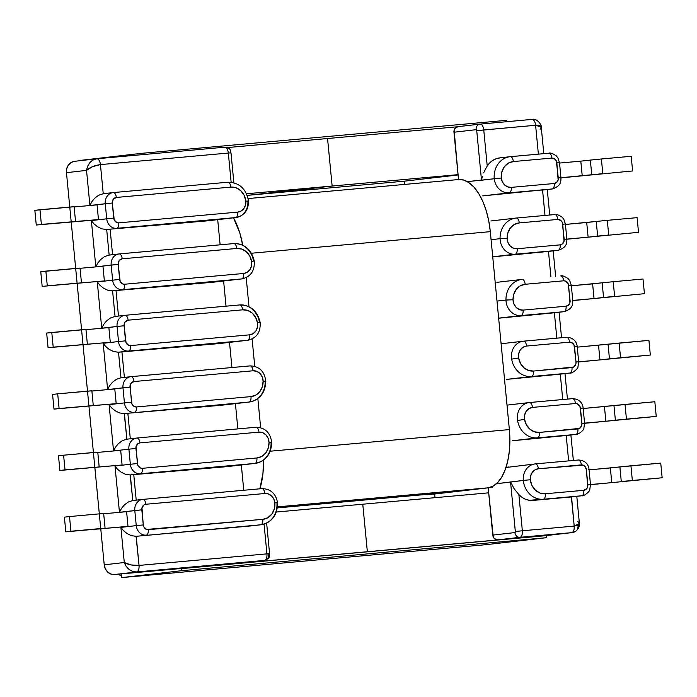 <?xml version="1.0" encoding="UTF-8"?>
<svg xmlns="http://www.w3.org/2000/svg" width="697" height="697" viewBox="0 0 697 697"><rect width="100%" height="100%" fill="white"/><g stroke="black" fill="none" stroke-linecap="round" stroke-linejoin="round"><path stroke-width="1.05" d="M479.954 124.127L457.981 126.662L454.932 128.457L454.113 130.226L458.521 179.547L453.965 132.23L476.129 129.677L476.731 130.653L481.488 180.026L467.365 181.656L494.243 178.754A20.753 18.139 -96.6 0 1 509.951 156.72A20.753 18.139 -96.6 0 1 510.082 156.703M505.238 467.609L535.078 463.932A15.569 13.6 -96.6 0 0 523.29 480.425A20.753 18.139 83.4 0 0 543.32 499.235A5.193 2.527 -95.2 0 0 545.333 493.781A15.569 13.6 -96.6 0 1 530.312 479.736L523.29 480.425L530.312 479.736A10.377 9.07 -96.6 0 1 538.372 468.776L581.359 464.89A5.193 2.527 -95.2 0 0 578.388 460.011L535.392 463.897A5.193 2.527 84.8 0 1 538.372 468.776L583.128 465.126L584.705 466.11L586.377 469.647L587.676 486.733L586.857 488.501L583.807 490.305L545.333 493.781L540.079 493.084L535.392 490.183L531.968 485.495L530.312 479.736L530.678 475.772L532.325 472.305L535.026 469.856L538.372 468.776A5.193 2.527 -95.2 0 0 535.401 463.897A5.193 2.527 84.8 0 1 535.392 463.897A15.569 13.6 83.4 0 0 535.043 463.932A15.569 13.6 83.4 0 0 523.29 480.425L510.57 482.089A15.569 13.6 -96.6 0 1 510.553 481.897A15.569 13.6 83.4 0 0 510.57 482.089L515.327 531.471L522.349 530.774L515.327 531.471A1.037 0.505 84.8 0 1 514.926 532.56A5.193 4.53 83.4 0 0 519.936 537.317A5.193 4.53 -96.6 0 1 514.926 532.56L492.753 535.113A5.193 4.53 83.4 0 0 497.771 539.87L519.936 537.317A6.229 3.032 -95.2 0 0 522.349 530.774A6.229 3.032 84.8 0 1 519.936 537.317L571.784 532.63A6.229 3.032 -95.2 0 0 574.189 526.087L522.349 530.774L518.873 494.643L514.064 488.649L510.674 482.08L514.064 488.649L518.873 494.643A20.753 18.139 83.4 0 0 533.092 500.411L581.795 495.759L533.092 500.411L571.383 496.952L574.189 526.087L522.349 530.774L518.873 494.643L521.975 497.344L525.486 499.252L529.25 500.298L543.32 499.235A20.753 18.139 -96.6 0 1 523.29 480.425L496.456 483.718L510.57 482.089L515.327 531.471L514.926 532.56L492.753 535.113L488.196 487.795L493.293 537.056L494.434 538.65L497.771 539.87L571.784 532.63L519.936 537.317L497.771 539.87L549.611 535.183A10.586 9.253 83.4 0 0 549.811 535.165A10.586 9.253 83.4 0 0 550.011 535.139M75.537 221.385L74.126 206.713L69.77 207.053L66.468 172.682L86.533 170.373L87.648 166.182L90 162.506L93.224 159.901L96.831 158.759L74.466 161.338A10.586 9.253 83.4 0 1 74.666 161.312L71.216 162.436L68.454 164.989L66.781 168.587L66.468 172.682L71.181 221.724L69.77 207.053L39.964 209.745L41.376 224.417L98.469 219.546L36.261 225.009L34.85 210.337L36.261 225.009L93.354 220.139L41.376 224.417L39.964 209.745L34.85 210.337L73.446 206.809M74.152 206.948L97.057 204.874L74.152 206.948M81.453 282.747L80.033 268.075L75.677 268.415L71.233 222.134L77.088 283.087L75.677 268.415L45.871 271.107L47.283 285.779L104.376 280.908L42.168 286.371L40.757 271.699L42.168 286.371L104.376 280.908L47.283 285.779L45.871 271.107L40.757 271.699L79.353 268.171M80.059 268.31L102.964 266.237L80.059 268.31M87.36 344.109L85.949 329.437L81.584 329.777L77.14 283.496L82.995 344.449L81.584 329.777L51.778 332.469L53.199 347.141L110.283 342.271L48.076 347.733L46.664 333.061L48.076 347.733L110.283 342.271L53.199 347.141L51.778 332.469L46.664 333.061L85.261 329.542M85.966 329.672L108.871 327.599L85.966 329.672M432.558 494.251L488.205 487.83L427.496 494.704A31.548 15.343 84.8 0 1 427.313 494.722L432.375 494.269A31.548 15.343 -95.2 0 0 432.558 494.251L427.496 494.704A5.193 4.53 -96.6 0 1 425.78 494.487A5.193 4.53 83.4 0 0 427.496 494.704M74.466 161.338A10.586 9.253 83.4 0 0 66.468 172.682L86.533 170.373L89.913 205.493L105.256 203.724L106.711 218.806L91.368 220.574L95.82 266.855L118.194 264.39L119.161 260.617L122.21 258.814L236.736 248.463L241.772 249.082L246.32 251.739L249.753 256.078L251.608 261.497L251.547 265.74L249.996 269.539L247.217 272.274L243.68 273.468L124.658 284.228L122.89 283.993L120.18 281.414L118.194 264.39A5.193 4.53 -96.6 0 1 122.21 258.814L236.736 248.463A5.193 2.527 -95.2 0 0 233.756 243.584A5.193 2.527 -95.2 0 0 233.73 243.584A20.753 18.139 -96.6 0 1 253.569 260.966A15.569 13.6 -96.6 0 1 253.586 261.105M558.436 250.275A10.377 9.07 -96.6 0 1 558.358 250.284A10.377 9.07 -96.6 0 1 558.166 250.31L515.188 254.196A15.569 13.6 -96.6 0 1 500.071 238.679L491.089 239.716L500.071 238.679A15.569 13.6 83.4 0 0 515.188 254.196L492.727 256.784L515.188 254.196A5.193 2.527 -95.2 0 0 517.2 248.742A10.377 9.07 -96.6 0 1 507.12 238.391A15.569 13.6 -96.6 0 1 519.256 222.918L557.731 219.442A5.193 2.527 -95.2 0 0 554.751 214.563A5.193 2.527 -95.2 0 0 554.725 214.563A5.193 2.527 84.8 0 1 554.751 214.563A5.193 2.527 84.8 0 1 557.731 219.442A5.193 4.53 -96.6 0 1 562.74 224.199L565.398 223.99L562.74 224.199L564.039 241.284L561.869 244.307L560.179 244.856L517.2 248.742L513.489 248.202L510.239 246.015L507.991 242.556L507.12 238.391L507.913 232.737L510.457 227.858L514.421 224.425L519.256 222.918L557.731 219.442L561.068 220.661L562.209 222.247L564.195 239.28A5.193 4.53 -96.6 0 1 560.179 244.856L517.2 248.742A5.193 2.527 84.8 0 1 515.188 254.196L558.166 250.31L492.735 256.853L548.478 251.417M96.909 158.75L224.73 147.198A6.229 3.032 -95.2 0 1 224.765 147.189A6.229 3.032 84.8 0 1 228.328 153.044L100.438 164.605L92.553 166.644L86.533 170.373C89.93 167.324 94.565 165.407 100.438 164.605L228.328 153.044A6.229 3.032 -95.2 0 0 224.765 147.189L96.831 158.759A6.229 3.032 84.8 0 1 96.874 158.75A6.229 3.032 84.8 0 1 100.438 164.605L103.243 193.731L100.438 164.605C99.889 160.894 98.686 158.942 96.831 158.759C91.176 159.901 87.735 163.769 86.533 170.373L89.913 205.493L91.795 201.799L94.67 198.262L98.565 195.282L103.06 193.757L98.565 195.282L94.67 198.262L91.795 201.799L89.913 205.493L112.278 203.027L113.254 199.255L116.303 197.451L230.829 187.101L236.074 187.789L240.761 190.699L244.194 195.378L245.841 201.145L245.483 205.101L243.828 208.569L241.136 211.025L237.79 212.106L118.751 222.866L116.983 222.631L114.264 220.052L112.278 203.027A5.193 4.53 -96.6 0 1 116.303 197.451L230.829 187.101A5.193 2.527 -95.2 0 0 227.849 182.222L113.358 192.572M552.521 188.913A10.377 9.07 -96.6 0 1 552.451 188.922A10.377 9.07 -96.6 0 1 552.259 188.948L482.742 195.892L509.263 192.834A5.193 2.527 -95.2 0 0 511.276 187.38A10.377 9.07 -96.6 0 1 501.265 178.049A15.569 13.6 -96.6 0 1 513.341 161.556L551.824 158.08A5.193 2.527 -95.2 0 0 548.844 153.201A5.193 2.527 -95.2 0 0 548.818 153.201A5.193 2.527 84.8 0 1 548.844 153.201A5.193 2.527 84.8 0 1 551.824 158.08A5.193 4.53 -96.6 0 1 556.833 162.837L559.491 162.628L556.833 162.837L558.131 179.922L557.312 181.69L554.263 183.494L511.276 187.38L507.782 186.918L504.663 184.993L502.38 181.882L501.265 178.049L501.788 172.089L504.262 166.871L508.313 163.176L513.341 161.556L551.824 158.08L555.161 159.299L556.302 160.885L558.288 177.918A5.193 4.53 -96.6 0 1 554.263 183.494L511.276 187.38A5.193 2.527 84.8 0 1 509.263 192.834L552.259 188.948L482.742 195.892L509.263 192.834A15.569 13.6 -96.6 0 1 494.243 178.754L481.505 180.218A15.569 13.6 -96.6 0 1 481.488 180.026A15.569 13.6 83.4 0 0 481.505 180.218L482.394 176.446L481.488 180.026L476.731 130.653L535.601 125.268L538.38 154.142L535.601 125.268A6.229 3.032 -95.2 0 0 532.029 119.414A6.229 3.032 -95.2 0 0 531.994 119.414L480.224 124.092M103.06 193.757L113.097 192.599A10.377 9.07 83.4 0 0 105.256 203.724A10.377 9.07 -96.6 0 1 113.097 192.599A10.377 9.07 83.4 0 1 113.297 192.572A5.193 2.527 -95.2 0 0 113.297 192.572A5.193 2.527 84.8 0 1 116.303 197.451A5.193 2.527 -95.2 0 0 113.323 192.572A5.193 2.527 84.8 0 1 113.323 192.572L227.849 182.222A5.193 2.527 -95.2 0 0 227.823 182.222A5.193 2.527 84.8 0 1 230.829 187.101A15.569 13.6 -96.6 0 1 245.841 201.145L247.853 201.032A15.569 13.6 -96.6 0 1 236.065 217.525A15.569 13.6 -96.6 0 1 235.778 217.56L206.425 220.94L110.117 229.174L112.574 254.701L110.117 229.174L106.685 229.487L109.15 255.093L106.685 229.487L101.797 228.843L97.406 226.664L93.912 223.789L91.368 220.574L93.912 223.789L97.406 226.664L101.797 228.843L106.502 229.496L235.778 217.56L206.425 220.94L116.739 228.32A10.377 9.07 -96.6 0 1 106.711 218.806L91.368 220.574L95.82 266.855L97.702 263.161L100.577 259.624L104.472 256.644L108.976 255.119L104.472 256.644L100.577 259.624L97.702 263.161L95.82 266.855L111.163 265.087L112.618 280.168L97.275 281.937L101.727 328.217L117.079 326.449L118.525 341.53L103.182 343.299L107.634 389.579L122.986 387.811L124.432 402.892L109.089 404.661L113.55 450.942L128.893 449.173L130.348 464.254L114.996 466.023L119.457 512.304L134.8 510.535L136.255 525.616L120.903 527.385L124.293 562.514L104.228 564.823L100.777 528.945L104.228 564.823L105.317 568.796L107.643 572.028L110.849 574.04L114.456 574.528L242.347 562.967L264.512 560.405L136.621 571.967L114.456 574.528L242.347 562.967A5.193 4.53 83.4 0 0 242.443 562.958A5.193 4.53 83.4 0 0 242.539 562.941M83.048 344.858L87.5 391.139L83.048 344.858M88.955 406.22L93.415 452.501L88.955 406.22M94.862 467.582L99.322 513.863L94.862 467.582M104.376 280.908L102.964 266.237L104.376 280.908M110.283 342.271L108.871 327.599L110.283 342.271M98.469 219.546L97.057 204.874L98.469 219.546M99.174 466.833L97.763 452.161L93.407 452.501L94.818 467.173L93.407 452.501L63.601 455.193L58.487 455.786L63.601 455.193L65.013 469.865L122.097 464.995L120.686 450.332L97.789 452.397L120.686 450.332L122.097 464.995L59.898 470.458L122.097 464.995L59.898 470.458L65.013 469.865L63.601 455.193L97.075 452.266M93.267 405.471L91.856 390.799L87.491 391.139L88.911 405.811L87.491 391.139L57.694 393.831L52.571 394.424L57.694 393.831L59.106 408.503L116.19 403.633L114.778 388.961L91.873 391.034L114.778 388.961L116.19 403.633L53.991 409.095L116.19 403.633L53.991 409.095L59.106 408.503L57.694 393.831L91.168 390.904M105.081 528.195L100.725 528.535L99.314 513.863L69.508 516.555L99.314 513.863L100.725 528.535L70.92 531.227L69.508 516.555L70.92 531.227L65.806 531.82L64.394 517.148L69.508 516.555L64.394 517.148L65.806 531.82L128.004 526.357L126.593 511.694L103.696 513.759L126.593 511.694L128.004 526.357L65.806 531.82L128.004 526.357L97.841 529.084L105.081 528.195L103.67 513.523L102.99 513.628M212.568 282.276L241.964 278.887A15.569 13.6 -96.6 0 1 241.676 278.922L212.324 282.302L116.024 290.536L118.481 316.063L116.024 290.536L112.592 290.849L115.057 316.455L112.592 290.849L107.704 290.205L103.313 288.027L99.819 285.151L97.275 281.937L99.819 285.151L103.313 288.027L107.704 290.205L112.417 290.858L241.676 278.922L212.324 282.302L122.646 289.682A10.377 9.07 -96.6 0 1 112.618 280.168L97.275 281.937L101.727 328.217L103.609 324.523L106.484 320.986L110.379 318.006L114.883 316.482L110.379 318.006L106.484 320.986L103.609 324.523L101.727 328.217L124.101 325.752L125.068 321.979L128.117 320.176L242.643 309.825L247.679 310.444L252.227 313.101L255.668 317.44L257.515 322.859L257.454 327.102L255.904 330.901L253.133 333.636L249.587 334.83L130.566 345.59L128.797 345.355L126.087 342.776L124.101 325.752A5.193 4.53 -96.6 0 1 128.117 320.176L242.643 309.825A5.193 2.527 -95.2 0 0 239.663 304.946A5.193 2.527 -95.2 0 0 239.637 304.946A20.753 18.139 -96.6 0 1 259.476 322.328A15.569 13.6 -96.6 0 1 259.493 322.467M242.443 562.958L264.607 560.397C271.673 557.574 268.685 555.535 269.582 553.653L266.925 553.862A6.229 3.032 84.8 0 1 264.512 560.405A6.229 3.032 -95.2 0 0 266.925 553.862L264.067 524.153L266.925 553.862L139.034 565.424A6.229 3.032 84.8 0 1 136.621 571.967L264.512 560.405A5.193 4.53 -96.6 0 0 264.607 560.397A5.193 4.53 -96.6 0 0 268.537 554.838L269.582 553.653L266.925 553.862L139.034 565.424L136.046 536.307L250.572 525.956A20.753 18.139 83.4 0 0 250.964 525.913L261.192 524.736A20.753 18.139 -96.6 0 1 260.809 524.78L250.572 525.956M243.758 490.261L241.319 464.986L243.758 490.261M220.121 244.813L217.699 219.642L220.121 244.813M237.851 428.899L235.412 403.624L237.851 428.899M231.935 367.537L229.513 342.366L231.935 367.537M226.028 306.175L223.606 281.004L226.028 306.175M564.343 311.637A10.377 9.07 -96.6 0 1 564.265 311.646A10.377 9.07 -96.6 0 1 564.073 311.672L521.095 315.558A15.569 13.6 -96.6 0 1 505.978 300.041L496.996 301.078L505.978 300.041A15.569 13.6 83.4 0 0 521.095 315.558L498.643 318.146L521.095 315.558A5.193 2.527 -95.2 0 0 523.107 310.104A10.377 9.07 -96.6 0 1 513.027 299.754A15.569 13.6 -96.6 0 1 525.163 284.28L563.638 280.804A5.193 2.527 -95.2 0 0 560.658 275.925A5.193 2.527 84.8 0 1 560.658 275.925A5.193 2.527 84.8 0 1 563.638 280.804A5.193 4.53 -96.6 0 1 568.647 285.561L571.305 285.352L568.647 285.561L569.946 302.646L569.135 304.415L566.086 306.218L523.107 310.104L519.396 309.564L516.146 307.377L513.898 303.918L513.027 299.754L513.82 294.099L516.364 289.22L520.328 285.787L525.163 284.28L563.638 280.804L565.406 281.039L568.116 283.609L570.102 300.642A5.193 4.53 -96.6 0 1 566.086 306.218L523.107 310.104A5.193 2.527 84.8 0 1 521.095 315.558L564.073 311.672L498.643 318.215L554.385 312.779L556.825 338.167L554.385 312.787L553.636 312.875L554.385 312.779M500.106 157.862L496.351 158.663L492.849 160.362L489.764 162.871L487.229 166.078L483.753 129.956L535.601 125.268L541.238 127.124L540.114 129.363M224.765 147.189C232.458 148.653 229.679 151.179 230.986 152.835L228.328 153.044L231.143 182.239L228.328 153.044L230.341 152.931M218.475 343.647L247.871 340.249A15.569 13.6 -96.6 0 1 247.583 340.284L218.231 343.665L118.324 352.22L247.583 340.284L218.231 343.665L121.94 351.898L124.397 377.425L121.94 351.898L118.324 352.22L128.553 351.044A10.377 9.07 -96.6 0 1 118.525 341.53L103.182 343.299L105.726 346.514L109.22 349.389L113.611 351.567L118.324 352.22L113.611 351.567L109.22 349.389L105.726 346.514L103.182 343.299L107.634 389.579L109.516 385.885L112.391 382.348L116.286 379.368L120.59 377.861L130.827 376.685A10.377 9.07 -96.6 0 1 130.879 376.676M120.973 377.818L118.507 352.212L120.973 377.818M580.801 161.146L559.534 163.063L580.801 161.146L582.213 175.81L602.8 173.658L601.389 158.986L595.369 159.561L580.801 161.146L590.333 160.083L591.744 174.747L560.946 177.735L582.213 175.81L580.801 161.146M631.194 156.294L601.389 158.986L631.194 156.294L632.606 170.965L560.954 177.866L632.606 170.965L631.194 156.294M586.708 222.509L565.441 224.425L596.24 221.446L586.708 222.509L588.12 237.172L608.716 235.02L607.296 220.348L596.24 221.446L597.651 236.109L588.12 237.172L586.708 222.509M637.102 217.656L607.296 220.348L637.102 217.656L638.513 232.328L566.861 239.228L638.513 232.328L637.102 217.656M566.853 239.097L588.12 237.172L566.853 239.097M592.616 283.871L571.348 285.787L602.147 282.808L592.616 283.871L594.036 298.534L614.623 296.382L613.212 281.71L602.147 282.808L603.558 297.471L594.036 298.534L592.616 283.871M643.009 279.018L613.212 281.71L643.009 279.018L644.429 293.69L572.777 300.59L644.429 293.69L643.009 279.018M570.66 285.439L571.305 285.352L572.76 300.433L594.036 298.534L572.76 300.433C572.716 304.171 573.204 308.544 564.265 311.646A10.377 9.07 83.4 0 1 564.073 311.672L553.636 312.875M602.147 282.808L603.558 297.471L614.623 296.382L613.212 281.71L602.147 282.808M596.24 221.446L597.651 236.109L608.716 235.02L607.296 220.348L596.24 221.446M590.333 160.083L591.744 174.747L602.8 173.658L601.389 158.986L590.333 160.083M541.822 190.15L542.562 190.054L545.01 215.443L542.562 190.063L541.822 190.15L542.562 190.054M547.999 251.478L558.358 250.284A10.377 9.07 83.4 0 1 558.166 250.31A5.193 2.527 -95.2 0 0 560.179 244.856A5.193 2.527 84.8 0 1 558.166 250.31L547.729 251.512M114.883 316.482L124.92 315.323A10.377 9.07 -96.6 0 1 124.972 315.314A10.377 9.07 -96.6 0 1 125.024 315.305M117.079 326.449A10.377 9.07 -96.6 0 1 124.92 315.323A10.377 9.07 83.4 0 0 117.079 326.449L118.525 341.53L125.547 340.833L124.101 325.752L117.079 326.449M108.976 255.119L119.013 253.961A10.377 9.07 -96.6 0 1 119.065 253.952A10.377 9.07 -96.6 0 1 119.117 253.943M111.163 265.087A10.377 9.07 -96.6 0 1 119.013 253.961A10.377 9.07 83.4 0 0 111.163 265.087L112.618 280.168L119.64 279.471L118.194 264.39L111.163 265.087M457.981 126.662A5.193 4.53 83.4 0 0 457.885 126.671A5.193 4.53 83.4 0 0 453.965 132.23L476.129 129.677A5.193 4.53 -96.6 0 1 480.05 124.11L480.181 124.101A6.229 3.032 84.8 0 1 480.181 124.101A6.229 3.032 84.8 0 1 483.753 129.956A6.229 3.032 -95.2 0 0 480.189 124.101L532.029 119.414A6.229 3.032 84.8 0 1 535.601 125.268L538.764 125.321L540.733 126.122L541.212 127.542M136.211 500.15L133.754 474.622L226.29 466.711L133.754 474.622L136.211 500.15M130.304 438.788L127.847 413.26L220.383 405.349L127.847 413.26L130.304 438.788M490.958 220.958L515.858 218.083A20.753 18.139 -96.6 0 1 515.998 218.065M548.478 251.425L550.918 276.805L548.478 251.425M496.865 282.32L521.765 279.445A20.753 18.139 -96.6 0 1 521.905 279.427A20.753 18.139 -96.6 0 1 522.001 279.419M570.251 373A10.377 9.07 -96.6 0 1 570.172 373.008A10.377 9.07 -96.6 0 1 569.98 373.034L531.506 376.511A5.193 2.527 -95.2 0 0 533.519 371.057L528.483 370.438L523.935 367.781L520.493 363.442L518.638 358.023L518.699 353.78L520.25 349.972L523.029 347.245L526.566 346.052L569.545 342.166L571.313 342.401L574.023 344.971L576.01 362.004L575.861 364.008L573.683 367.031L533.519 371.057A5.193 2.527 84.8 0 1 531.506 376.511A20.753 18.139 -96.6 0 1 511.668 359.129A20.753 18.139 83.4 0 0 531.506 376.511L506.675 379.377L560.292 374.141L562.732 399.529L560.292 374.15L506.675 379.377L531.506 376.511L560.292 374.141M576.158 434.362A10.377 9.07 -96.6 0 1 576.088 434.37A10.377 9.07 -96.6 0 1 575.888 434.397L537.413 437.873A5.193 2.527 -95.2 0 0 539.426 432.419L534.39 431.8L529.842 429.143L526.401 424.804L524.545 419.385L524.606 415.142L526.157 411.335L528.936 408.608L532.473 407.414L575.452 403.528L577.221 403.763L579.93 406.334L581.917 423.367L581.768 425.37L579.59 428.394L539.426 432.419A5.193 2.527 84.8 0 1 537.413 437.873A20.753 18.139 -96.6 0 1 517.575 420.491A20.753 18.139 83.4 0 0 537.413 437.873L512.583 440.739L566.199 435.503L568.647 460.891L566.199 435.512L512.583 440.739L537.413 437.873L566.199 435.503M508.505 466.99L506.005 467.417M505.978 300.041A20.753 18.139 -96.6 0 1 521.765 279.445A20.753 18.139 83.4 0 0 505.978 300.041L513.027 299.754L505.978 300.041M483.657 172.873L485.312 169.38L483.657 172.873M548.818 153.201L510.396 156.677A5.193 2.527 84.8 0 1 513.341 161.556A5.193 2.527 -95.2 0 0 510.37 156.677L499.723 157.897A20.753 18.139 83.4 0 0 487.229 166.078L485.312 169.38L487.229 166.078L483.753 129.956L476.731 130.653A1.037 0.505 84.8 0 0 476.129 129.677A5.193 4.53 83.4 0 1 480.041 124.11A5.193 4.53 -96.6 0 1 480.085 124.11M500.071 238.679A20.753 18.139 -96.6 0 1 515.858 218.083L516.277 218.039A20.753 18.139 83.4 0 0 515.824 218.083A20.753 18.139 83.4 0 0 500.071 238.679L507.12 238.391L500.071 238.679M206.425 220.94L206.913 220.888M510.335 156.677A20.753 18.139 83.4 0 0 509.908 156.729A20.753 18.139 83.4 0 0 494.243 178.754L501.265 178.049L494.243 178.754A15.569 13.6 83.4 0 0 509.263 192.834L552.259 188.948A5.193 2.527 -95.2 0 0 554.263 183.494A5.193 2.527 84.8 0 1 552.259 188.948A10.377 9.07 83.4 0 0 552.451 188.922C561.381 185.82 560.902 181.447 560.946 177.709L558.288 177.918L560.946 177.709L559.491 162.628L558.837 162.715A10.377 9.07 83.4 0 0 558.837 162.662M510.361 156.677A5.193 2.527 84.8 0 1 510.37 156.677L548.844 153.201C550.038 152.521 552.512 153.418 556.284 155.884L557.896 157.879L559.491 162.628M564.753 224.077L565.398 223.99L566.853 239.071L564.195 239.28L566.853 239.071C566.809 242.809 567.288 247.182 558.358 250.284M519.256 222.918A5.193 2.527 -95.2 0 0 516.277 218.039A5.193 2.527 84.8 0 1 516.277 218.039A5.193 2.527 84.8 0 1 519.256 222.918M554.725 214.563L516.311 218.039M564.073 311.672A5.193 2.527 -95.2 0 0 566.086 306.218A5.193 2.527 84.8 0 1 564.073 311.672M525.163 284.28A5.193 2.527 -95.2 0 0 522.192 279.401A5.193 2.527 84.8 0 1 522.184 279.401A5.193 2.527 84.8 0 1 525.163 284.28M522.158 279.401A20.753 18.139 83.4 0 0 521.731 279.445L522.219 279.401M560.658 275.925A5.193 2.527 -95.2 0 0 560.632 275.925C561.852 275.245 564.335 276.143 568.107 278.608L569.71 280.603L571.305 285.352M239.637 304.946L125.172 315.297A5.193 2.527 84.8 0 1 128.117 320.176A5.193 2.527 -95.2 0 0 125.146 315.297A5.193 2.527 -95.2 0 0 125.111 315.305A5.193 2.527 84.8 0 1 125.146 315.297L124.92 315.323A10.377 9.07 83.4 0 1 125.111 315.305M125.146 315.297L239.663 304.946A5.193 2.527 84.8 0 1 242.643 309.825A15.569 13.6 -96.6 0 1 257.515 322.859L260.129 322.293L257.515 322.859A10.377 9.07 -96.6 0 1 249.587 334.83A5.193 2.527 84.8 0 1 247.583 340.284A15.569 13.6 83.4 0 0 247.905 340.249M259.476 322.328L260.129 322.293C260.8 332.138 256.714 338.123 247.871 340.249M128.553 351.044L247.583 340.284A5.193 2.527 -95.2 0 0 249.587 334.83L130.566 345.59A5.193 2.527 84.8 0 1 128.553 351.044A5.193 2.527 -95.2 0 0 130.566 345.59A5.193 4.53 -96.6 0 1 125.547 340.833L118.525 341.53A10.377 9.07 83.4 0 0 128.553 351.044M233.73 243.584L119.265 253.935M119.222 253.935A5.193 2.527 84.8 0 1 119.231 253.935A5.193 2.527 84.8 0 1 122.21 258.814A5.193 2.527 -95.2 0 0 119.231 253.935A5.193 2.527 -95.2 0 0 119.204 253.935A10.377 9.07 83.4 0 0 119.013 253.961L233.756 243.584A5.193 2.527 84.8 0 1 236.736 248.463A15.569 13.6 -96.6 0 1 251.608 261.497L254.222 260.931L251.608 261.497A10.377 9.07 -96.6 0 1 243.68 273.468A5.193 2.527 84.8 0 1 241.676 278.922A15.569 13.6 83.4 0 0 241.998 278.887M253.569 260.966L254.222 260.931C254.893 270.776 250.807 276.761 241.964 278.887M122.646 289.682L241.676 278.922A5.193 2.527 -95.2 0 0 243.68 273.468L124.658 284.228A5.193 2.527 84.8 0 1 122.646 289.682A5.193 2.527 -95.2 0 0 124.658 284.228A5.193 4.53 -96.6 0 1 119.64 279.471L112.618 280.168A10.377 9.07 83.4 0 0 122.646 289.682M227.849 182.222C239.228 182.431 246.111 188.669 248.498 200.936L248.498 200.936C248.507 210.137 244.359 215.661 236.065 217.525L206.669 220.914M247.853 201.032L245.841 201.145A10.377 9.07 -96.6 0 1 237.79 212.106A5.193 2.527 84.8 0 1 235.778 217.56A15.569 13.6 83.4 0 0 236.1 217.525M113.733 218.109L112.278 203.027L105.256 203.724L106.711 218.806L113.733 218.109L106.711 218.806A10.377 9.07 83.4 0 0 116.739 228.32L235.778 217.56A5.193 2.527 -95.2 0 0 237.79 212.106L118.751 222.866A5.193 2.527 84.8 0 1 116.739 228.32A5.193 2.527 -95.2 0 0 118.751 222.866A5.193 4.53 -96.6 0 1 113.733 218.109M480.146 124.101A5.193 4.53 83.4 0 0 480.041 124.11L457.885 126.671M99.314 513.863L103.661 513.523L99.314 513.863M58.487 455.786L59.898 470.458L58.487 455.786M52.571 394.424L53.991 409.095L52.571 394.424M142.859 499.383A5.193 2.527 84.8 0 1 142.868 499.383A5.193 2.527 -95.2 0 0 142.841 499.392A10.377 9.07 83.4 0 0 142.65 499.409A10.377 9.07 83.4 0 0 134.8 510.535L136.255 525.616L143.277 524.919L136.255 525.616A10.377 9.07 83.4 0 0 146.283 535.13A5.193 2.527 -95.2 0 0 148.287 529.676A5.193 2.527 84.8 0 1 146.283 535.13A10.377 9.07 -96.6 0 1 136.255 525.616L120.903 527.385L123.456 530.6L126.95 533.475L131.332 535.653L136.046 536.307L260.809 524.78A5.193 2.527 -95.2 0 0 262.813 519.326L148.287 529.676A5.193 4.53 -96.6 0 1 143.277 524.919L141.979 507.825L144.148 504.811L145.839 504.262L264.886 493.502L268.38 493.964L271.499 495.889L273.782 499L274.888 502.833L274.365 508.784L271.891 514.003L267.84 517.697L262.813 519.326L146.527 529.441L143.809 526.862L143.277 524.919L141.822 509.838L119.457 512.304L121.339 508.61L124.214 505.072L128.1 502.093L132.604 500.568L128.1 502.093L124.214 505.072L121.339 508.61L119.457 512.304L114.996 466.023L117.54 469.238L121.043 472.113L125.425 474.291L130.139 474.945L140.367 473.768A10.377 9.07 -96.6 0 1 130.348 464.254L114.996 466.023L117.54 469.238L121.043 472.113L125.425 474.291L130.139 474.945L133.754 474.622L130.322 474.936L132.787 500.542L130.139 474.945L254.893 463.418A5.193 2.527 -95.2 0 0 256.905 457.964L142.38 468.314A5.193 4.53 -96.6 0 1 137.37 463.557L136.072 446.463L138.241 443.449L139.931 442.9L258.962 432.14L262.664 432.68L265.914 434.867L268.171 438.326L269.042 442.482L268.249 448.145L265.696 453.024L261.741 456.448L256.905 457.964L142.38 468.314L140.611 468.079L137.901 465.5L135.915 448.476L128.893 449.173A10.377 9.07 -96.6 0 1 136.734 438.047A10.377 9.07 -96.6 0 1 136.795 438.038A10.377 9.07 -96.6 0 1 136.847 438.03M271.717 442.639L271.072 442.778A20.753 18.139 -96.6 0 1 255.285 463.374C265.679 461.153 271.159 454.244 271.717 442.639L269.042 442.482L271.717 442.639C270.445 432.698 265.2 427.575 255.982 427.261A5.193 2.527 -95.2 0 0 255.956 427.261A5.193 2.527 84.8 0 1 258.962 432.14A5.193 2.527 -95.2 0 0 255.982 427.261L136.96 438.021A5.193 2.527 84.8 0 1 139.931 442.9A5.193 2.527 -95.2 0 0 136.96 438.021A5.193 2.527 84.8 0 1 136.96 438.021A5.193 2.527 -95.2 0 0 136.926 438.03A10.377 9.07 83.4 0 0 136.734 438.047A10.377 9.07 83.4 0 0 128.893 449.173L113.55 450.942L115.423 447.247L118.307 443.71L122.193 440.731L126.697 439.206L122.193 440.731L118.307 443.71L115.423 447.247L113.55 450.942L109.089 404.661L111.633 407.876L115.127 410.751L119.518 412.929L124.232 413.582L127.847 413.26L124.415 413.574L126.88 439.18L124.232 413.582L248.986 402.056A5.193 2.527 -95.2 0 0 250.998 396.602L136.473 406.952A5.193 4.53 -96.6 0 1 131.463 402.195L130.165 385.101L130.975 383.341L134.024 381.538L253.055 370.778L256.757 371.318L260.007 373.505L262.255 376.964L263.126 381.12L262.342 386.783L259.789 391.662L255.825 395.086L250.998 396.602L136.473 406.952L134.704 406.717L131.994 404.138L130.008 387.114L122.986 387.811A10.377 9.07 -96.6 0 1 130.827 376.685A10.377 9.07 83.4 0 0 122.986 387.811L124.432 402.892L109.089 404.661L111.633 407.876L115.127 410.751L119.518 412.929L124.232 413.582L248.986 402.056L220.383 405.349L249.378 402.012A20.753 18.139 -96.6 0 1 248.986 402.056L220.383 405.349M255.32 463.374A20.753 18.139 83.4 0 1 254.893 463.418A5.193 2.527 84.8 0 0 256.905 457.964A15.569 13.6 -96.6 0 0 269.042 442.482A10.377 9.07 -96.6 0 0 258.962 432.14L139.931 442.9A5.193 4.53 -96.6 0 0 135.915 448.476L128.893 449.173L130.348 464.254L137.37 463.557L130.348 464.254A10.377 9.07 83.4 0 0 140.367 473.768A5.193 2.527 -95.2 0 0 142.38 468.314A5.193 2.527 84.8 0 1 140.367 473.768L254.893 463.418L226.29 466.711L255.285 463.374A20.753 18.139 -96.6 0 1 254.893 463.418L226.29 466.711M621.288 481.557L662.15 477.776L590.498 484.676L662.15 477.776L632.345 480.468L630.933 465.796L660.739 463.104L662.15 477.776L660.739 463.104L589.078 469.874L610.345 467.957L611.757 482.62L590.49 484.546L611.757 482.62L610.345 467.957L619.877 466.894L621.288 481.557L632.345 480.468L630.933 465.796L619.877 466.894L621.288 481.557M615.381 420.195L656.243 416.414L584.591 423.314L656.243 416.414L626.437 419.106L625.026 404.434L654.832 401.742L656.243 416.414L654.832 401.742L583.171 408.512L613.961 405.532L615.381 420.195L605.85 421.258L626.437 419.106L625.026 404.434L613.961 405.532L615.381 420.195M529.467 402.535A15.569 13.6 83.4 0 0 529.145 402.57A15.569 13.6 83.4 0 0 517.575 420.491L524.545 419.385A10.377 9.07 -96.6 0 1 532.473 407.414A5.193 2.527 -95.2 0 0 529.502 402.535A5.193 2.527 84.8 0 1 529.502 402.535A5.193 2.527 84.8 0 1 532.473 407.414L575.452 403.528A5.193 4.53 -96.6 0 1 580.47 408.285L581.917 423.367A5.193 4.53 -96.6 0 1 577.9 428.943A5.193 2.527 84.8 0 1 575.888 434.397A10.377 9.07 83.4 0 0 576.079 434.37C577.36 435.407 584.461 429.779 583.877 428.202L584.574 423.157L605.85 421.258L604.438 406.595L605.85 421.258L581.917 423.367L584.574 423.157L583.128 408.076L582.474 408.163M609.466 358.833L650.336 355.052L578.684 361.952L650.336 355.052L620.53 357.744L619.119 343.072L648.924 340.38L650.336 355.052L648.924 340.38L577.255 347.15L608.054 344.17L609.466 358.833L599.943 359.896L620.53 357.744L619.119 343.072L608.054 344.17L609.466 358.833M578.667 361.821L599.943 359.896L598.531 345.233L599.943 359.896L578.667 361.821M582.065 495.724A10.377 9.07 -96.6 0 1 581.995 495.733A10.377 9.07 -96.6 0 1 581.795 495.759L571.949 496.891M588.381 469.473A10.377 9.07 -96.6 0 1 588.381 469.525L589.035 469.438C588.843 466.607 586.961 460.325 578.388 460.011A5.193 2.527 -95.2 0 0 578.353 460.011L535.427 463.897M583.128 408.076L580.47 408.285L583.128 408.076C582.936 405.245 581.045 398.963 572.481 398.649A5.193 2.527 -95.2 0 0 572.446 398.649A5.193 2.527 84.8 0 1 572.481 398.649A5.193 2.527 84.8 0 1 575.452 403.528A5.193 2.527 -95.2 0 0 572.481 398.649L529.18 402.57A15.569 13.6 -96.6 0 0 517.575 420.491L524.545 419.385A15.569 13.6 -96.6 0 0 539.426 432.419L577.9 428.943A5.193 2.527 -95.2 0 1 575.888 434.397L565.459 435.599M523.595 341.173L523.273 341.208A15.569 13.6 -96.6 0 0 511.668 359.129L518.638 358.023A15.569 13.6 -96.6 0 0 533.519 371.057L571.993 367.58A5.193 2.527 -95.2 0 1 569.98 373.034A10.377 9.07 83.4 0 0 570.172 373.008C571.444 374.045 578.554 368.417 577.97 366.84L578.667 361.795L576.01 362.004L578.667 361.795L577.221 346.714L574.555 346.923L577.221 346.714C577.02 343.882 575.138 337.601 566.574 337.287A5.193 2.527 -95.2 0 0 566.539 337.287A5.193 2.527 84.8 0 1 566.574 337.287A5.193 2.527 84.8 0 1 569.545 342.166A5.193 2.527 -95.2 0 0 566.574 337.287L523.595 341.173A15.569 13.6 83.4 0 0 523.238 341.208A15.569 13.6 83.4 0 0 511.668 359.129L518.638 358.023A10.377 9.07 -96.6 0 1 526.566 346.052A5.193 2.527 -95.2 0 0 523.595 341.173A5.193 2.527 84.8 0 1 523.595 341.173A5.193 2.527 84.8 0 1 526.566 346.052L569.545 342.166A5.193 4.53 -96.6 0 1 574.555 346.923L576.01 362.004A5.193 4.53 -96.6 0 1 571.993 367.58A5.193 2.527 84.8 0 1 569.98 373.034L559.552 374.237M120.79 377.844L116.286 379.368L112.391 382.348L109.516 385.885L107.634 389.579L130.008 387.114A5.193 4.53 -96.6 0 1 134.024 381.538L253.055 370.778A10.377 9.07 -96.6 0 1 263.126 381.12A15.569 13.6 -96.6 0 1 250.998 396.602A5.193 2.527 84.8 0 1 248.986 402.056A20.753 18.139 83.4 0 0 249.413 402.012C259.772 399.79 265.252 392.881 265.81 381.276L263.126 381.12L265.165 381.416A20.753 18.139 -96.6 0 1 249.378 402.012M134.46 412.406A10.377 9.07 -96.6 0 1 124.432 402.892A10.377 9.07 83.4 0 0 134.46 412.406A5.193 2.527 -95.2 0 0 136.473 406.952A5.193 2.527 84.8 0 1 134.46 412.406M126.697 439.206L136.96 438.021M276.901 502.703L274.888 502.833L276.901 502.703A20.753 18.139 -96.6 0 1 261.192 524.736C272.126 522.288 277.58 514.909 277.545 502.615L277.545 502.615C275.742 493.441 270.523 488.78 261.906 488.623A5.193 2.527 -95.2 0 0 261.88 488.623A5.193 2.527 84.8 0 1 264.886 493.502A5.193 2.527 -95.2 0 0 261.906 488.623L142.902 499.383A5.193 2.527 84.8 0 1 145.839 504.262A5.193 4.53 -96.6 0 0 141.822 509.838L134.8 510.535A10.377 9.07 -96.6 0 1 142.641 499.409A10.377 9.07 -96.6 0 1 142.702 499.401A10.377 9.07 -96.6 0 1 142.754 499.392M132.604 500.568L142.641 499.409M501.108 343.76L523.273 341.208A15.569 13.6 -96.6 0 1 523.36 341.19M507.015 405.123L529.18 402.57A15.569 13.6 -96.6 0 1 529.276 402.552A15.569 13.6 -96.6 0 1 529.345 402.544M136.987 438.021L255.956 427.261A15.569 13.6 -96.6 0 1 256.026 427.261M578.353 460.011A5.193 2.527 84.8 0 1 578.388 460.011A5.193 2.527 84.8 0 1 581.359 464.89A5.193 4.53 -96.6 0 1 586.377 469.647L587.824 484.729L590.49 484.52L587.824 484.729A5.193 4.53 -96.6 0 1 583.807 490.305A5.193 2.527 84.8 0 1 581.795 495.759A10.377 9.07 83.4 0 0 581.995 495.733L571.758 496.917M583.807 490.305L545.333 493.781A5.193 2.527 84.8 0 1 543.32 499.235L581.795 495.759A5.193 2.527 -95.2 0 0 583.807 490.305M572.446 398.649L529.528 402.526M566.539 337.287L523.621 341.164M577.221 346.714L576.567 346.801M131.463 402.195L124.432 402.892L131.463 402.195M265.81 381.276C264.538 371.335 259.293 366.213 250.075 365.899A5.193 2.527 84.8 0 1 253.055 370.778A5.193 2.527 -95.2 0 0 250.075 365.899A5.193 2.527 -95.2 0 0 250.049 365.899L131.08 376.659M131.036 376.659A5.193 2.527 84.8 0 1 131.053 376.659A5.193 2.527 84.8 0 1 134.024 381.538A5.193 2.527 -95.2 0 0 131.053 376.659A5.193 2.527 -95.2 0 0 131.019 376.668A10.377 9.07 83.4 0 0 130.827 376.685L250.075 365.899M261.906 488.623L142.868 499.383A5.193 2.527 -95.2 0 1 145.839 504.262L264.886 493.502A10.377 9.07 -96.6 0 1 274.888 502.833A15.569 13.6 -96.6 0 1 262.813 519.326A5.193 2.527 84.8 0 1 260.809 524.78A20.753 18.139 83.4 0 0 261.236 524.728M264.625 560.397A5.193 4.53 83.4 0 1 264.512 560.405L242.347 562.967M575.069 531.523L571.784 532.63L549.611 535.183M577.874 521.504L579.399 523.43C580.549 524.379 577.909 532.264 571.976 532.604L549.811 535.165M578.362 525.503L577.377 529.023M576.794 496.334L579.399 523.43L574.189 526.087C574.363 529.842 573.553 532.029 571.784 532.63M571.566 496.935L574.189 526.087L577.299 525.477L579.085 524.397L579.285 523.003M124.293 562.514L104.228 564.823A10.586 9.253 83.4 0 0 114.456 574.528L136.621 571.967L132.857 571.505L129.198 569.545L126.183 566.382L124.293 562.514C126.732 568.708 130.844 571.862 136.621 571.967C138.398 571.366 139.2 569.188 139.034 565.424C133.11 565.711 128.196 564.736 124.293 562.514L130.897 564.918L139.034 565.424L136.229 536.298L131.332 535.653L126.95 533.475L123.456 530.6L120.903 527.385L124.293 562.514M461.823 179.66A5.193 4.53 -96.6 0 1 462.956 179.356M492.701 487.186A5.193 4.53 -96.6 0 1 491.176 487.029M277.389 507.904L446.254 492.631A55.42 26.956 -95.2 0 0 446.577 492.605L277.397 507.895L446.577 492.605L487.9 487.839L277.519 506.858L487.9 487.839A55.42 26.956 -95.2 0 0 509.368 429.587L270.27 451.203L509.368 429.587L490.313 231.657L251.451 253.246L490.313 231.657A55.42 26.956 -95.2 0 0 458.539 179.547L248.123 198.567M263.475 460.177A55.42 26.956 84.8 0 1 259.894 488.806L262.969 473.202L263.475 460.177M246.207 277.659L249.003 306.715L246.207 277.659M252.114 339.021L254.745 366.308L252.114 339.021M257.846 398.606L260.652 427.67L257.846 398.606M233.495 217.821A55.42 26.956 84.8 0 1 242.73 245.178L239.846 233.059L233.495 217.821M458.217 179.582L463.549 180.035L468.872 182.597L473.995 187.162L478.708 193.557L482.847 201.529L486.236 210.782L488.763 220.949L490.313 231.657L509.368 429.587L509.89 440.408L509.359 450.933L507.808 460.752L505.281 469.499L501.884 476.826L497.745 482.455L493.023 486.175L487.9 487.839L446.577 492.605M488.684 492.831L362.771 504.21L367.354 551.728L547.99 535.401L367.354 551.728L362.771 504.21L488.684 492.831M265.435 193.731L404.53 181.15L404.844 184.4L404.53 181.15L458.077 174.973L404.53 181.15L265.435 193.731L332.138 186.038L458.051 174.651L332.138 186.038L327.564 138.52L332.138 186.038L265.435 193.731L332.138 186.038L327.564 138.52L457.258 126.793L227.327 147.581L327.564 138.52L332.138 186.038L246.529 193.775L332.138 186.038L247.191 195.378L265.435 193.731M434.649 494.007L435.006 497.684L434.649 494.007M363.939 552.12L367.354 551.728L363.939 552.12L367.354 551.728L362.771 504.21L276.378 512.025L362.771 504.21L367.354 551.728L186.709 568.064L363.939 552.12M544.575 535.793L183.302 568.456L544.575 535.793M119.84 574.04L120.006 575.757L121.618 575.609L120.006 575.757L121.618 575.565L120.006 575.757L119.84 574.04M506.397 120.346L506.527 121.714L506.397 120.346L141.508 153.34L81.627 160.24L141.508 153.34L506.397 120.346M546.378 535.584L546.587 537.692L486.706 544.601L546.587 537.692L181.69 570.686L181.481 568.464L181.69 570.686L121.809 577.586L181.69 570.686L546.587 537.692L546.378 535.584M121.461 573.892L121.809 577.586L486.706 544.601L121.809 577.586L121.461 573.892M141.639 154.708L141.508 153.34L141.639 154.708M542.092 190.115L552.451 188.922M553.906 312.84L564.265 311.646M565.398 223.99L563.803 219.241L562.191 217.246C558.419 214.781 555.945 213.883 554.751 214.563L516.277 218.039M239.663 304.946C250.467 305.033 257.289 310.81 260.129 322.293M233.756 243.584C244.56 243.671 251.382 249.448 254.222 260.931M230.986 152.835L233.87 182.745M532.029 119.414C536.943 117.837 542.1 125.425 541.238 127.072L543.791 153.654M547.267 189.523L549.715 215.016M553.174 250.885L555.631 276.378M559.081 312.247L561.538 337.74M576.088 434.37L565.72 435.564M570.172 373.008L559.813 374.202M581.995 495.733C583.267 496.769 590.368 491.141 589.784 489.564L590.481 484.52L589.035 469.438M266.646 523.159L269.582 553.653M573.352 460.464L570.895 434.972M567.445 399.102L564.988 373.609M424.377 494.609L427.313 494.722"/></g></svg>
